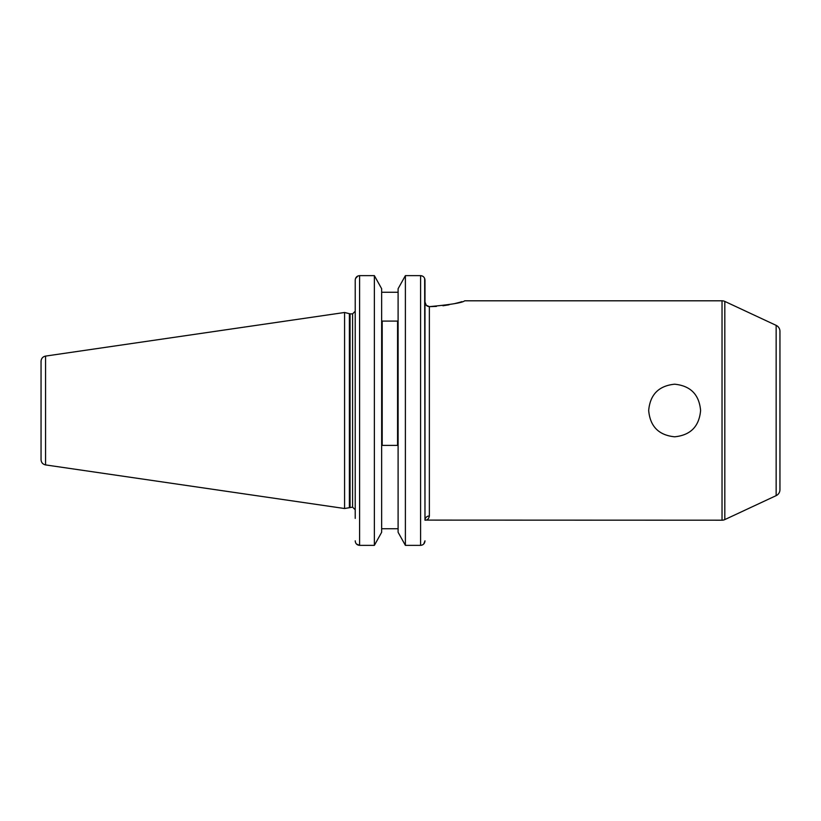 <?xml version="1.0" encoding="UTF-8"?>
<svg xmlns="http://www.w3.org/2000/svg" width="821" height="821" viewBox="0 0 821 821"><rect width="100%" height="100%" fill="white"/><g stroke="black" fill="none" stroke-linecap="round" stroke-linejoin="round"><path stroke-width="1.23" d="M355.216 311.231L352.578 313.858L352.578 507.142L344.584 508.517L344.584 312.483L45.555 356.088C42.764 356.714 41.266 358.459 41.05 361.302L41.05 459.698C41.266 462.541 42.764 464.286 45.555 464.912L45.555 356.088M436.433 306.407L429.362 306.644L429.362 515.978C428.849 518.8 427.392 520.206 424.98 520.196L424.662 278.483M422.292 275.979L420.588 275.63C423.297 275.938 424.755 277.447 424.98 280.166L424.98 302.025C425.186 304.776 426.653 306.315 429.362 306.644C450.842 304.653 462.623 302.703 464.686 300.804L722.028 300.804A6.578 6.578 0 0 1 724.82 301.42L724.82 519.58A6.578 6.578 0 0 1 722.028 520.196L425.894 520.104M398.103 532.275L405.389 545.37L398.103 532.275L398.103 288.725L405.389 275.63L398.103 288.725M420.588 545.37L405.389 545.37L405.389 275.63L420.588 275.63L420.588 545.37C423.297 545.072 424.755 543.553 424.98 540.834L423.728 544.005M381.652 288.725L374.366 275.63L381.652 288.725L381.652 532.275L374.366 545.37L374.366 275.63L359.598 275.63C356.899 275.938 355.442 277.447 355.216 280.166L355.216 310.461M357.894 275.989L355.544 278.442M700.6 410.5C699.174 426.448 690.523 435.212 674.646 436.803C658.76 435.212 650.109 426.448 648.682 410.5C650.088 394.573 658.75 385.798 674.646 384.197C690.533 385.798 699.184 394.562 700.6 410.5M776.153 495.638L776.153 325.362A6.578 6.578 0 0 1 779.95 331.325L779.95 489.675A6.578 6.578 0 0 1 776.153 495.638L724.82 519.58M779.95 454.382L779.95 366.618L779.95 454.382M776.153 325.362L724.82 301.42M461.977 301.646L458.775 302.569M458.631 302.6L454.321 303.688M449.036 304.807L442.95 305.761M424.98 518.41L424.98 302.025L426.222 305.238M381.652 292.255L398.103 292.255M381.652 528.745L398.103 528.745M382.196 321.093L382.196 445.393L397.559 445.393L397.559 321.093L382.196 321.093M355.216 518.41L355.216 280.166M355.216 540.834C355.442 543.553 356.909 545.072 359.598 545.37L374.366 545.37L381.652 532.275M359.598 275.63L359.598 545.37L356.478 544.025M429.362 306.644L426.243 305.268M429.362 515.978A4.392 4.218 0 0 0 424.98 520.196M350.064 507.142L350.064 313.858L344.584 312.483M349.377 507.234L349.377 313.766M722.028 520.196L722.028 300.804M45.555 464.912L344.584 508.517M352.578 313.858L350.064 313.858M352.578 507.142L355.216 509.769"/></g></svg>
